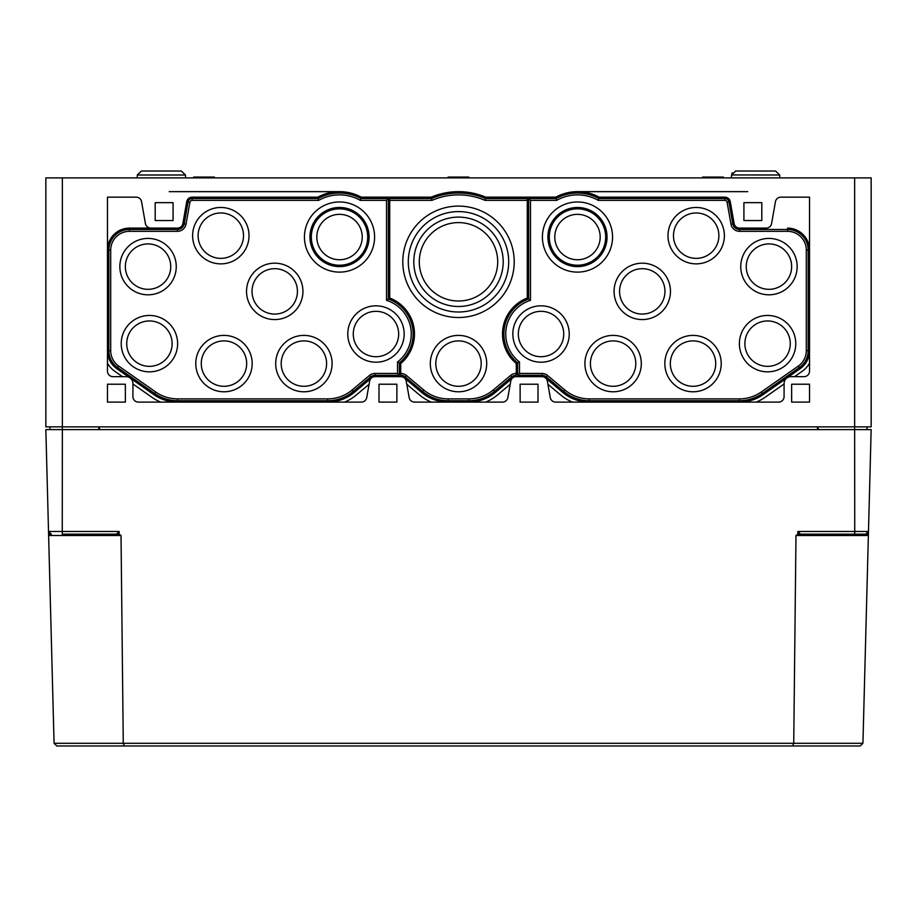 <?xml version="1.0" encoding="UTF-8"?>
<svg xmlns="http://www.w3.org/2000/svg" width="917" height="917" viewBox="0 0 917 917"><rect width="100%" height="100%" fill="white"/><g stroke="black" fill="none" stroke-linecap="round" stroke-linejoin="round"><path stroke-width="1.38" d="M527.275 200.376L527.275 198.53L485.46 198.53L485.07 200.376L527.275 200.376L527.275 298.048A38.514 38.514 0 0 0 516.271 363.522L516.271 373.437A8.723 8.723 0 0 0 510.551 375.477L493.266 389.989A38.044 38.044 0 0 1 468.816 398.884L448.184 398.884A38.044 38.044 0 0 1 423.734 389.989L406.449 375.477A8.723 8.723 0 0 0 400.729 373.437L400.729 363.522A38.514 38.514 0 0 0 389.725 298.048L389.725 200.376L431.93 200.376L431.54 198.53L389.725 198.53L389.725 200.376M400.729 373.437L400.729 375.282A6.877 6.877 0 0 1 405.268 376.887L422.554 391.399A39.889 39.889 0 0 0 448.184 400.729L468.816 400.729A39.889 39.889 0 0 0 494.446 391.399L511.732 376.887A6.877 6.877 0 0 1 516.271 375.282L516.271 373.437M125.354 384.223L107.472 384.223L107.472 402.105L125.354 402.105L125.354 384.223M396.878 384.223L378.996 384.223L378.996 402.105L396.878 402.105L396.878 384.223M173.084 202.657L155.202 202.657L155.202 220.538L173.084 220.538L173.084 202.657M809.528 384.223L791.646 384.223L791.646 402.105L809.528 402.105L809.528 384.223M538.004 384.223L520.122 384.223L520.122 402.105L538.004 402.105L538.004 384.223M761.798 202.657L743.916 202.657L743.916 220.538L761.798 220.538L761.798 202.657M129.48 228.104L177.451 228.104L129.48 228.104A22.008 22.008 0 0 0 107.472 250.112M589.322 402.105A41.265 41.265 0 0 1 562.786 392.453L545.5 377.942A5.502 5.502 0 0 0 541.97 376.658A5.502 5.502 0 0 1 547.38 381.208L550.269 397.554A5.502 5.502 0 0 0 555.691 402.105L778.579 402.105A5.502 5.502 0 0 0 784.081 396.603L784.081 383.535A6.877 6.877 0 0 1 790.958 376.658L804.026 376.658A5.502 5.502 0 0 0 809.528 371.156L809.528 197.155L780.86 197.155A5.502 5.502 0 0 0 775.438 201.706L771.587 223.553A5.502 5.502 0 0 1 766.165 228.104L739.549 228.104A5.502 5.502 0 0 1 734.127 223.553L730.276 201.706A5.502 5.502 0 0 0 724.854 197.155L599.145 197.155A45.392 45.392 0 0 0 555.817 197.155L485.735 197.155A70.151 70.151 0 0 0 431.265 197.155L361.183 197.155A45.392 45.392 0 0 0 317.855 197.155L192.146 197.155A5.502 5.502 0 0 0 186.724 201.706L182.873 223.553A5.502 5.502 0 0 1 177.451 228.104M809.528 250.112A22.008 22.008 0 0 0 787.52 228.104M572.483 402.105A44.566 44.566 0 0 1 560.677 394.975L547.93 384.292M150.835 228.104A5.502 5.502 0 0 1 145.413 223.553L141.562 201.706A5.502 5.502 0 0 0 136.14 197.155L107.472 197.155L107.472 371.156A5.502 5.502 0 0 0 112.974 376.658L126.042 376.658A6.877 6.877 0 0 1 132.919 383.535L132.919 396.603A5.502 5.502 0 0 0 138.421 402.105L361.309 402.105A5.502 5.502 0 0 0 366.731 397.554L369.62 381.208A5.502 5.502 0 0 1 375.03 376.658L400.844 376.658A5.502 5.502 0 0 1 406.254 381.208L409.142 397.554A5.502 5.502 0 0 0 414.564 402.105L502.436 402.105A5.502 5.502 0 0 0 507.858 397.554L510.746 381.208A5.502 5.502 0 0 1 516.156 376.658L541.97 376.658M108.848 350.684A20.633 20.633 0 0 0 117.651 367.579L154.686 393.519A39.889 39.889 0 0 0 177.566 400.729L327.678 400.729A39.889 39.889 0 0 0 353.32 391.399L370.606 376.887A6.877 6.877 0 0 1 375.03 375.282L399.353 375.282L399.353 362.868A37.139 37.139 0 0 0 388.35 298.999L388.35 198.53L360.828 198.53A44.016 44.016 0 0 0 318.21 198.53L192.146 198.53A4.127 4.127 0 0 0 188.077 201.935L184.225 223.794A6.877 6.877 0 0 1 177.451 229.479L129.48 229.479A20.633 20.633 0 0 0 108.848 250.112L108.848 350.684L110.693 350.684L110.693 250.112L108.848 250.112M485.46 198.53A68.775 68.775 0 0 0 431.54 198.53M528.65 298.999A37.139 37.139 0 0 0 517.647 362.868L517.647 375.282L541.97 375.282A6.877 6.877 0 0 1 546.394 376.887L563.68 391.399A39.889 39.889 0 0 0 589.322 400.729L739.434 400.729A39.889 39.889 0 0 0 762.314 393.519L799.349 367.579A20.633 20.633 0 0 0 808.152 350.684L808.152 250.112A20.633 20.633 0 0 0 787.52 229.479L739.549 229.479A6.877 6.877 0 0 1 732.775 223.794L728.923 201.935A4.127 4.127 0 0 0 724.854 198.53L598.79 198.53A44.016 44.016 0 0 0 556.172 198.53L528.65 198.53L528.65 298.999L530.496 300.329L530.496 200.376L556.653 200.376L556.172 198.53M766.165 228.104L739.549 228.104M739.434 402.105A41.265 41.265 0 0 0 763.104 394.642L800.14 368.703A22.008 22.008 0 0 0 809.528 350.684M516.156 376.658A5.502 5.502 0 0 0 512.626 377.942L495.34 392.453A41.265 41.265 0 0 1 468.805 402.105M400.844 376.658A5.502 5.502 0 0 1 404.374 377.942L421.66 392.453A41.265 41.265 0 0 0 448.195 402.105M375.03 376.658A5.502 5.502 0 0 0 371.5 377.942L354.214 392.453A41.265 41.265 0 0 1 327.678 402.105M107.472 350.684A22.008 22.008 0 0 0 116.86 368.703L153.896 394.642A41.265 41.265 0 0 0 177.566 402.105M122.454 376.658L114.969 371.408A25.309 25.309 0 0 1 107.472 363.178L107.472 197.155M794.546 376.658L802.031 371.408A25.309 25.309 0 0 0 809.528 363.178L809.528 197.155M854.644 177.898L854.644 426.863L871.15 426.863L871.15 177.898L45.85 177.898L45.85 426.863L854.644 426.863L854.644 429.615L818.193 429.615L818.193 426.863M98.807 426.863L98.807 429.615L45.85 429.615L54.069 743.297L56.82 745.979L54.069 743.297L123.268 743.297L121.021 535.494L48.624 535.494M702.537 177.898L702.571 177.073L723.364 177.073L723.398 177.898M399.353 362.868L397.508 361.974A35.293 35.293 0 0 0 386.504 300.329L388.35 298.999M360.828 198.53L360.347 200.376L386.504 200.376L388.35 198.53M386.504 200.376L386.504 300.329M110.693 250.112A18.787 18.787 0 0 1 129.48 231.325L177.451 231.325A8.723 8.723 0 0 0 186.036 224.115L189.899 202.256A2.281 2.281 0 0 1 192.146 200.376L318.692 200.376L318.21 198.53M110.693 350.684A18.787 18.787 0 0 0 118.706 366.078L117.651 367.579M397.508 361.974L397.508 373.437L375.03 373.437A8.723 8.723 0 0 0 369.425 375.477L352.139 389.989A38.044 38.044 0 0 1 327.678 398.884L177.566 398.884A38.044 38.044 0 0 1 155.741 392.006L118.706 366.078M397.508 373.437L399.353 375.282M768.95 294.815A28.198 28.198 0 0 0 797.148 266.618A28.198 28.198 0 0 0 768.95 238.42A28.198 28.198 0 0 0 740.753 266.618A28.198 28.198 0 0 0 768.95 294.815M541.03 362.215A28.198 28.198 0 0 0 569.228 334.017A28.198 28.198 0 0 0 541.03 305.82A28.198 28.198 0 0 0 512.832 334.017A28.198 28.198 0 0 0 541.03 362.215M613.106 391.788A28.198 28.198 0 0 0 641.304 363.59A28.198 28.198 0 0 0 613.106 335.393A28.198 28.198 0 0 0 584.908 363.59A28.198 28.198 0 0 0 613.106 391.788M530.496 300.329A35.293 35.293 0 0 0 519.492 361.974L517.647 362.868M556.653 200.376A42.171 42.171 0 0 1 598.308 200.376L724.854 200.376A2.281 2.281 0 0 1 727.101 202.256L730.964 224.115A8.723 8.723 0 0 0 739.549 231.325L787.52 231.325A18.787 18.787 0 0 1 806.307 250.112L806.307 350.684A18.787 18.787 0 0 1 798.294 366.078L761.259 392.006A38.044 38.044 0 0 1 739.434 398.884L589.322 398.884A38.044 38.044 0 0 1 564.861 389.989L547.575 375.477A8.723 8.723 0 0 0 541.97 373.437L519.492 373.437L519.492 361.974M693.023 391.788A28.198 28.198 0 0 0 721.221 363.59A28.198 28.198 0 0 0 693.023 335.393A28.198 28.198 0 0 0 664.825 363.59A28.198 28.198 0 0 0 693.023 391.788M767.575 371.843A28.198 28.198 0 0 0 795.773 343.646A28.198 28.198 0 0 0 767.575 315.448A28.198 28.198 0 0 0 739.377 343.646A28.198 28.198 0 0 0 767.575 371.843M642.267 319.575A28.198 28.198 0 0 0 670.465 291.377A28.198 28.198 0 0 0 642.267 263.179A28.198 28.198 0 0 0 614.069 291.377A28.198 28.198 0 0 0 642.267 319.575M696.186 263.867A28.198 28.198 0 0 0 724.384 235.669A28.198 28.198 0 0 0 696.186 207.471A28.198 28.198 0 0 0 667.989 235.669A28.198 28.198 0 0 0 696.186 263.867M577.481 272.12A35.075 35.075 0 0 0 612.556 237.044A35.075 35.075 0 0 0 577.481 201.969A35.075 35.075 0 0 0 542.405 237.044A35.075 35.075 0 0 0 577.481 272.12M530.496 200.376L528.65 198.53M519.492 373.437L517.647 375.282M598.308 200.376L598.79 198.53M485.07 200.376A66.93 66.93 0 0 0 431.93 200.376M458.5 391.788A28.198 28.198 0 0 0 486.698 363.59A28.198 28.198 0 0 0 458.5 335.393A28.198 28.198 0 0 0 430.302 363.59A28.198 28.198 0 0 0 458.5 391.788M458.5 317.511A55.708 55.708 0 0 0 514.208 261.803A55.708 55.708 0 0 0 458.5 206.096A55.708 55.708 0 0 0 402.792 261.803A55.708 55.708 0 0 0 458.5 317.511M148.05 294.815A28.198 28.198 0 0 0 176.247 266.618A28.198 28.198 0 0 0 148.05 238.42A28.198 28.198 0 0 0 119.852 266.618A28.198 28.198 0 0 0 148.05 294.815M375.97 362.215A28.198 28.198 0 0 0 404.168 334.017A28.198 28.198 0 0 0 375.97 305.82A28.198 28.198 0 0 0 347.772 334.017A28.198 28.198 0 0 0 375.97 362.215M223.977 391.788A28.198 28.198 0 0 0 252.175 363.59A28.198 28.198 0 0 0 223.977 335.393A28.198 28.198 0 0 0 195.78 363.59A28.198 28.198 0 0 0 223.977 391.788M360.347 200.376A42.171 42.171 0 0 0 318.692 200.376M303.894 391.788A28.198 28.198 0 0 0 332.092 363.59A28.198 28.198 0 0 0 303.894 335.393A28.198 28.198 0 0 0 275.696 363.59A28.198 28.198 0 0 0 303.894 391.788M149.425 371.843A28.198 28.198 0 0 0 177.623 343.646A28.198 28.198 0 0 0 149.425 315.448A28.198 28.198 0 0 0 121.227 343.646A28.198 28.198 0 0 0 149.425 371.843M274.733 319.575A28.198 28.198 0 0 0 302.931 291.377A28.198 28.198 0 0 0 274.733 263.179A28.198 28.198 0 0 0 246.535 291.377A28.198 28.198 0 0 0 274.733 319.575M220.814 263.867A28.198 28.198 0 0 0 249.011 235.669A28.198 28.198 0 0 0 220.814 207.471A28.198 28.198 0 0 0 192.616 235.669A28.198 28.198 0 0 0 220.814 263.867M339.519 272.12A35.075 35.075 0 0 0 374.594 237.044A35.075 35.075 0 0 0 339.519 201.969A35.075 35.075 0 0 0 304.444 237.044A35.075 35.075 0 0 0 339.519 272.12M458.5 217.1A44.704 44.704 0 0 1 497.209 284.155A44.704 44.704 0 0 1 419.791 284.155A44.704 44.704 0 0 1 458.5 217.1M458.5 211.598A50.206 50.206 0 0 1 501.977 286.906A50.206 50.206 0 0 1 415.023 286.906A50.206 50.206 0 0 1 458.5 211.598M458.5 340.895A22.696 22.696 0 0 1 478.158 374.938A22.696 22.696 0 0 1 438.842 374.938A22.696 22.696 0 0 1 458.5 340.895M458.5 222.602A39.202 39.202 0 0 1 492.452 281.404A39.202 39.202 0 0 1 424.548 281.404A39.202 39.202 0 0 1 458.5 222.602M193.602 177.898L193.636 177.073L214.429 177.073L214.463 177.898M448.069 177.898L448.104 177.073L468.896 177.073L468.931 177.898M49.977 426.863L49.977 429.615M867.024 426.863L867.024 429.615M339.519 214.349A22.696 22.696 0 0 1 359.177 248.392A22.696 22.696 0 0 1 319.861 248.392A22.696 22.696 0 0 1 339.519 214.349M339.519 208.847A28.198 28.198 0 0 1 363.934 251.143A28.198 28.198 0 0 1 315.104 251.143A28.198 28.198 0 0 1 339.519 208.847M339.519 207.471A29.573 29.573 0 0 1 365.126 251.831A29.573 29.573 0 0 1 313.912 251.831A29.573 29.573 0 0 1 339.519 207.471M577.481 214.349A22.696 22.696 0 0 1 597.139 248.392A22.696 22.696 0 0 1 557.823 248.392A22.696 22.696 0 0 1 577.481 214.349M577.481 208.847A28.198 28.198 0 0 1 601.896 251.143A28.198 28.198 0 0 1 553.066 251.143A28.198 28.198 0 0 1 577.481 208.847M577.481 207.471A29.573 29.573 0 0 1 603.088 251.831A29.573 29.573 0 0 1 551.874 251.831A29.573 29.573 0 0 1 577.481 207.471M220.814 212.973A22.696 22.696 0 0 1 240.472 247.017A22.696 22.696 0 0 1 201.155 247.017A22.696 22.696 0 0 1 220.814 212.973M696.186 212.973A22.696 22.696 0 0 1 715.845 247.017A22.696 22.696 0 0 1 676.528 247.017A22.696 22.696 0 0 1 696.186 212.973M148.05 243.922A22.696 22.696 0 0 1 167.708 277.966A22.696 22.696 0 0 1 128.391 277.966A22.696 22.696 0 0 1 148.05 243.922M768.95 243.922A22.696 22.696 0 0 1 788.609 277.966A22.696 22.696 0 0 1 749.292 277.966A22.696 22.696 0 0 1 768.95 243.922M274.733 268.681A22.696 22.696 0 0 1 294.391 302.725A22.696 22.696 0 0 1 255.075 302.725A22.696 22.696 0 0 1 274.733 268.681M642.267 268.681A22.696 22.696 0 0 1 661.925 302.725A22.696 22.696 0 0 1 622.609 302.725A22.696 22.696 0 0 1 642.267 268.681M375.97 311.322A22.696 22.696 0 0 1 395.628 345.365A22.696 22.696 0 0 1 356.312 345.365A22.696 22.696 0 0 1 375.97 311.322M541.03 311.322A22.696 22.696 0 0 1 560.688 345.365A22.696 22.696 0 0 1 521.372 345.365A22.696 22.696 0 0 1 541.03 311.322M149.425 320.95A22.696 22.696 0 0 1 169.083 354.994A22.696 22.696 0 0 1 129.767 354.994A22.696 22.696 0 0 1 149.425 320.95M767.575 320.95A22.696 22.696 0 0 1 787.233 354.994A22.696 22.696 0 0 1 747.917 354.994A22.696 22.696 0 0 1 767.575 320.95M223.977 340.895A22.696 22.696 0 0 1 243.635 374.938A22.696 22.696 0 0 1 204.319 374.938A22.696 22.696 0 0 1 223.977 340.895M303.894 340.895A22.696 22.696 0 0 1 323.552 374.938A22.696 22.696 0 0 1 284.236 374.938A22.696 22.696 0 0 1 303.894 340.895M613.106 340.895A22.696 22.696 0 0 1 632.764 374.938A22.696 22.696 0 0 1 593.448 374.938A22.696 22.696 0 0 1 613.106 340.895M693.023 340.895A22.696 22.696 0 0 1 712.681 374.938A22.696 22.696 0 0 1 673.365 374.938A22.696 22.696 0 0 1 693.023 340.895M406.804 384.292L419.55 394.975A44.566 44.566 0 0 0 431.357 402.105M510.196 384.292L497.45 394.975A44.566 44.566 0 0 1 485.643 402.105M369.07 384.292L356.323 394.975A44.566 44.566 0 0 1 344.517 402.105M160.727 402.105A44.566 44.566 0 0 1 152.004 397.348L132.919 383.982M784.081 383.982L764.996 397.348A44.566 44.566 0 0 1 756.273 402.105M747.768 191.653L577.481 191.653M339.519 191.653L169.232 191.653M185.475 174.998L181.348 171.02L141.436 171.02L181.348 171.02L185.475 174.998L185.578 177.898L185.475 174.998L137.309 174.998L137.206 177.898M763.861 171.02L747.355 171.02M775.564 171.02L735.652 171.02L731.525 174.998L731.422 177.898L731.525 174.952L779.691 174.998L775.564 171.02L779.691 174.998L779.794 177.898M732.247 172.82L731.904 173.428M181.348 171.02L141.436 171.02L137.309 174.998L141.436 171.02M49.358 533.385L51.272 534.153L48.521 531.47L49.346 533.362M48.521 531.47L62.253 531.47L62.264 534.153L116.425 534.153L119.176 531.47L62.253 531.47L62.356 429.615L871.15 429.615L868.479 531.47L865.728 534.153L866.76 533.958M51.272 534.153L48.59 534.153M121.021 535.494L119.107 534.153L116.425 534.153M863.997 534.153L800.575 534.153L868.41 534.153L862.931 743.297L860.18 745.979L56.82 745.979M860.18 745.979L862.931 743.297L793.732 743.297L792.586 745.979L124.414 745.979L123.268 743.297L793.732 743.297L795.979 535.494L797.893 534.153L800.575 534.153L797.824 531.47L797.893 534.153M866.783 533.946L868.25 532.513M868.41 534.153L868.479 531.47L854.747 531.47L854.644 429.615M119.107 534.153L119.176 531.47M510.551 375.477L511.732 376.887M423.734 389.989L422.554 391.399M406.449 375.477L405.268 376.887M448.184 398.884L448.184 400.729M468.816 398.884L468.816 400.729M493.266 389.989L494.446 391.399M62.356 177.898L62.356 429.615M192.146 200.376L192.146 198.53M155.741 392.006L154.686 393.519M177.566 398.884L177.566 400.729M327.678 398.884L327.678 400.729M352.139 389.989L353.32 391.399M369.425 375.477L370.606 376.887M375.03 373.437L375.03 375.282M189.899 202.256L188.077 201.935M186.036 224.115L184.225 223.794M177.451 231.325L177.451 229.479M129.48 231.325L129.48 229.479M724.854 200.376L724.854 198.53M541.97 373.437L541.97 375.282M547.575 375.477L546.394 376.887M564.861 389.989L563.68 391.399M589.322 398.884L589.322 400.729M739.434 398.884L739.434 400.729M761.259 392.006L762.314 393.519M798.294 366.078L799.349 367.579M806.307 350.684L808.152 350.684M806.307 250.112L808.152 250.112M787.52 231.325L787.52 229.479M739.549 231.325L739.549 229.479M730.964 224.115L732.775 223.794M727.101 202.256L728.923 201.935M868.376 535.494L795.979 535.494M817.506 426.863L817.506 429.615M99.495 426.863L99.495 429.615M797.824 531.47L854.747 531.47L854.736 534.153"/></g></svg>
